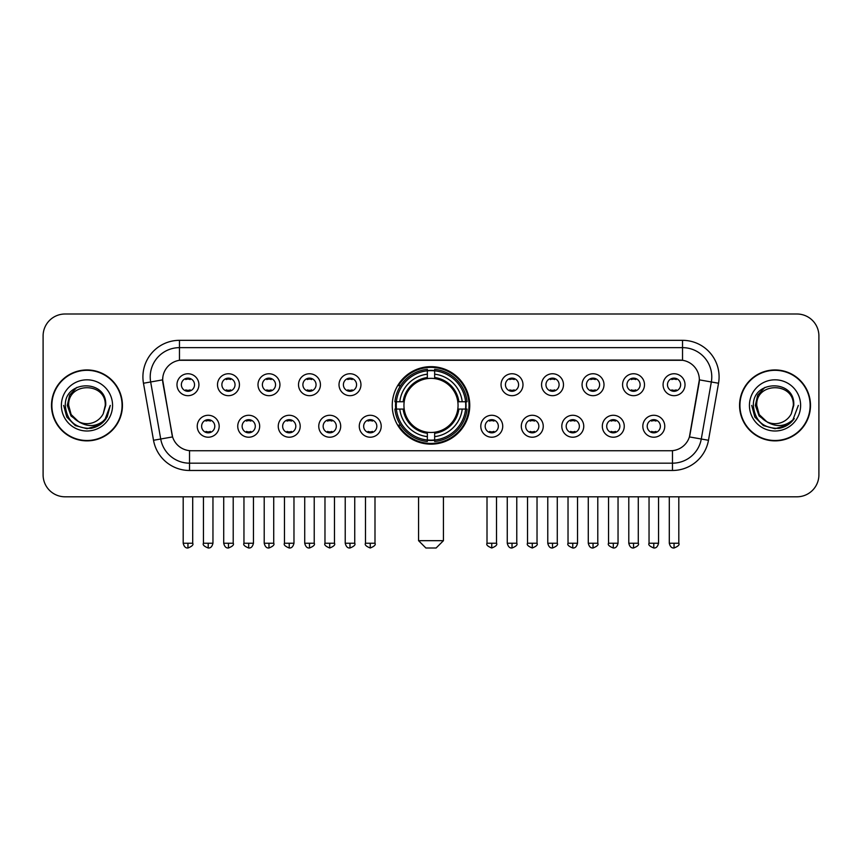 <?xml version="1.0" encoding="UTF-8"?>
<svg xmlns="http://www.w3.org/2000/svg" width="862" height="862" viewBox="0 0 862 862"><rect width="100%" height="100%" fill="white"/><g stroke="black" fill="none" stroke-linecap="round" stroke-linejoin="round"><path stroke-width="1.29" d="M392.242 405.409A38.758 38.758 0 0 0 431 444.156A38.758 38.758 0 0 0 469.758 405.409A38.758 38.758 0 0 0 431 366.652A38.758 38.758 0 0 0 392.242 405.409M259.677 426.248A10.969 10.969 0 0 1 248.709 437.217A10.969 10.969 0 0 1 237.74 426.248A10.969 10.969 0 0 1 248.709 415.279A10.969 10.969 0 0 1 259.677 426.248M242.136 426.248A6.584 6.584 0 0 0 248.709 432.832A6.584 6.584 0 0 0 255.292 426.248A6.584 6.584 0 0 0 248.709 419.665A6.584 6.584 0 0 0 242.136 426.248M300.192 426.248A10.969 10.969 0 0 1 289.223 437.217A10.969 10.969 0 0 1 278.254 426.248A10.969 10.969 0 0 1 289.223 415.279A10.969 10.969 0 0 1 300.192 426.248M282.639 426.248A6.584 6.584 0 0 0 289.223 432.832A6.584 6.584 0 0 0 295.806 426.248A6.584 6.584 0 0 0 289.223 419.665A6.584 6.584 0 0 0 282.639 426.248M340.695 426.248A10.969 10.969 0 0 1 329.726 437.217A10.969 10.969 0 0 1 318.757 426.248A10.969 10.969 0 0 1 329.726 415.279A10.969 10.969 0 0 1 340.695 426.248M323.153 426.248A6.584 6.584 0 0 0 329.726 432.832A6.584 6.584 0 0 0 336.309 426.248A6.584 6.584 0 0 0 329.726 419.665A6.584 6.584 0 0 0 323.153 426.248M381.209 426.248A10.969 10.969 0 0 1 370.24 437.217A10.969 10.969 0 0 1 359.271 426.248A10.969 10.969 0 0 1 370.24 415.279A10.969 10.969 0 0 1 381.209 426.248M363.656 426.248A6.584 6.584 0 0 0 370.24 432.832A6.584 6.584 0 0 0 376.823 426.248A6.584 6.584 0 0 0 370.24 419.665A6.584 6.584 0 0 0 363.656 426.248M502.729 426.248A10.969 10.969 0 0 1 491.76 437.217A10.969 10.969 0 0 1 480.791 426.248A10.969 10.969 0 0 1 491.76 415.279A10.969 10.969 0 0 1 502.729 426.248M485.177 426.248A6.584 6.584 0 0 0 491.76 432.832A6.584 6.584 0 0 0 498.344 426.248A6.584 6.584 0 0 0 491.76 419.665A6.584 6.584 0 0 0 485.177 426.248M543.243 426.248A10.969 10.969 0 0 1 532.274 437.217A10.969 10.969 0 0 1 521.305 426.248A10.969 10.969 0 0 1 532.274 415.279A10.969 10.969 0 0 1 543.243 426.248M525.691 426.248A6.584 6.584 0 0 0 532.274 432.832A6.584 6.584 0 0 0 538.847 426.248A6.584 6.584 0 0 0 532.274 419.665A6.584 6.584 0 0 0 525.691 426.248M583.746 426.248A10.969 10.969 0 0 1 572.777 437.217A10.969 10.969 0 0 1 561.808 426.248A10.969 10.969 0 0 1 572.777 415.279A10.969 10.969 0 0 1 583.746 426.248M566.194 426.248A6.584 6.584 0 0 0 572.777 432.832A6.584 6.584 0 0 0 579.361 426.248A6.584 6.584 0 0 0 572.777 419.665A6.584 6.584 0 0 0 566.194 426.248M624.26 426.248A10.969 10.969 0 0 1 613.291 437.217A10.969 10.969 0 0 1 602.322 426.248A10.969 10.969 0 0 1 613.291 415.279A10.969 10.969 0 0 1 624.26 426.248M606.708 426.248A6.584 6.584 0 0 0 613.291 432.832A6.584 6.584 0 0 0 619.864 426.248A6.584 6.584 0 0 0 613.291 419.665A6.584 6.584 0 0 0 606.708 426.248M664.764 426.248A10.969 10.969 0 0 1 653.795 437.217A10.969 10.969 0 0 1 642.826 426.248A10.969 10.969 0 0 1 653.795 415.279A10.969 10.969 0 0 1 664.764 426.248M647.211 426.248A6.584 6.584 0 0 0 653.795 432.832A6.584 6.584 0 0 0 660.378 426.248A6.584 6.584 0 0 0 653.795 419.665A6.584 6.584 0 0 0 647.211 426.248M219.174 426.248A10.969 10.969 0 0 1 208.205 437.217A10.969 10.969 0 0 1 197.236 426.248A10.969 10.969 0 0 1 208.205 415.279A10.969 10.969 0 0 1 219.174 426.248M201.622 426.248A6.584 6.584 0 0 0 208.205 432.832A6.584 6.584 0 0 0 214.789 426.248A6.584 6.584 0 0 0 208.205 419.665A6.584 6.584 0 0 0 201.622 426.248M239.431 384.711A10.969 10.969 0 0 1 228.462 395.68A10.969 10.969 0 0 1 217.493 384.711A10.969 10.969 0 0 1 228.462 373.752A10.969 10.969 0 0 1 239.431 384.711M221.879 384.711A6.584 6.584 0 0 0 228.462 391.294A6.584 6.584 0 0 0 235.035 384.711A6.584 6.584 0 0 0 228.462 378.138A6.584 6.584 0 0 0 221.879 384.711M279.935 384.711A10.969 10.969 0 0 1 268.966 395.68A10.969 10.969 0 0 1 257.997 384.711A10.969 10.969 0 0 1 268.966 373.752A10.969 10.969 0 0 1 279.935 384.711M262.382 384.711A6.584 6.584 0 0 0 268.966 391.294A6.584 6.584 0 0 0 275.549 384.711A6.584 6.584 0 0 0 268.966 378.138A6.584 6.584 0 0 0 262.382 384.711M320.438 384.711A10.969 10.969 0 0 1 309.48 395.68A10.969 10.969 0 0 1 298.511 384.711A10.969 10.969 0 0 1 309.48 373.752A10.969 10.969 0 0 1 320.438 384.711M302.896 384.711A6.584 6.584 0 0 0 309.48 391.294A6.584 6.584 0 0 0 316.052 384.711A6.584 6.584 0 0 0 309.48 378.138A6.584 6.584 0 0 0 302.896 384.711M360.952 384.711A10.969 10.969 0 0 1 349.983 395.68A10.969 10.969 0 0 1 339.014 384.711A10.969 10.969 0 0 1 349.983 373.752A10.969 10.969 0 0 1 360.952 384.711M343.399 384.711A6.584 6.584 0 0 0 349.983 391.294A6.584 6.584 0 0 0 356.566 384.711A6.584 6.584 0 0 0 349.983 378.138A6.584 6.584 0 0 0 343.399 384.711M522.986 384.711A10.969 10.969 0 0 1 512.017 395.68A10.969 10.969 0 0 1 501.048 384.711A10.969 10.969 0 0 1 512.017 373.752A10.969 10.969 0 0 1 522.986 384.711M505.434 384.711A6.584 6.584 0 0 0 512.017 391.294A6.584 6.584 0 0 0 518.601 384.711A6.584 6.584 0 0 0 512.017 378.138A6.584 6.584 0 0 0 505.434 384.711M563.489 384.711A10.969 10.969 0 0 1 552.52 395.68A10.969 10.969 0 0 1 541.562 384.711A10.969 10.969 0 0 1 552.52 373.752A10.969 10.969 0 0 1 563.489 384.711M545.948 384.711A6.584 6.584 0 0 0 552.52 391.294A6.584 6.584 0 0 0 559.104 384.711A6.584 6.584 0 0 0 552.52 378.138A6.584 6.584 0 0 0 545.948 384.711M604.003 384.711A10.969 10.969 0 0 1 593.034 395.68A10.969 10.969 0 0 1 582.066 384.711A10.969 10.969 0 0 1 593.034 373.752A10.969 10.969 0 0 1 604.003 384.711M586.451 384.711A6.584 6.584 0 0 0 593.034 391.294A6.584 6.584 0 0 0 599.618 384.711A6.584 6.584 0 0 0 593.034 378.138A6.584 6.584 0 0 0 586.451 384.711M644.507 384.711A10.969 10.969 0 0 1 633.538 395.68A10.969 10.969 0 0 1 622.569 384.711A10.969 10.969 0 0 1 633.538 373.752A10.969 10.969 0 0 1 644.507 384.711M626.965 384.711A6.584 6.584 0 0 0 633.538 391.294A6.584 6.584 0 0 0 640.121 384.711A6.584 6.584 0 0 0 633.538 378.138A6.584 6.584 0 0 0 626.965 384.711M685.021 384.711A10.969 10.969 0 0 1 674.052 395.68A10.969 10.969 0 0 1 663.083 384.711A10.969 10.969 0 0 1 674.052 373.752A10.969 10.969 0 0 1 685.021 384.711M667.468 384.711A6.584 6.584 0 0 0 674.052 391.294A6.584 6.584 0 0 0 680.635 384.711A6.584 6.584 0 0 0 674.052 378.138A6.584 6.584 0 0 0 667.468 384.711M198.917 384.711A10.969 10.969 0 0 1 187.948 395.68A10.969 10.969 0 0 1 176.979 384.711A10.969 10.969 0 0 1 187.948 373.752A10.969 10.969 0 0 1 198.917 384.711M181.365 384.711A6.584 6.584 0 0 0 187.948 391.294A6.584 6.584 0 0 0 194.532 384.711A6.584 6.584 0 0 0 187.948 378.138A6.584 6.584 0 0 0 181.365 384.711M153.522 440.277L143.469 383.245A36.56 36.56 0 0 1 179.468 340.328L682.532 340.328A36.56 36.56 0 0 1 718.531 383.245L708.478 440.277A36.56 36.56 0 0 1 672.479 470.48L189.521 470.48A36.56 36.56 0 0 1 153.522 440.277L172.583 436.915L162.95 383.245A19.74 19.74 0 0 1 182.388 360.079L679.612 360.079A19.74 19.74 0 0 1 699.05 383.245L690.02 434.426A19.74 19.74 0 0 1 670.582 450.74L191.418 450.74A19.74 19.74 0 0 1 171.98 434.426L162.649 379.862L150.667 381.974A29.243 29.243 0 0 1 179.468 347.645L682.532 347.645A29.243 29.243 0 0 1 711.333 381.974L701.28 439.006A29.243 29.243 0 0 1 672.479 463.174L189.521 463.174A29.243 29.243 0 0 1 160.72 439.006L150.667 381.974A29.243 29.243 0 0 1 150.225 376.888M395.723 409.062A35.461 35.461 0 0 1 395.723 401.757M51.504 405.409A35.461 35.461 0 0 0 86.976 440.87A35.461 35.461 0 0 0 122.436 405.409A35.461 35.461 0 0 0 86.976 369.949A35.461 35.461 0 0 0 51.504 405.409M739.564 405.409A35.461 35.461 0 0 0 775.024 440.87A35.461 35.461 0 0 0 810.495 405.409A35.461 35.461 0 0 0 775.024 369.949A35.461 35.461 0 0 0 739.564 405.409M179.468 340.328L179.468 360.294L682.532 360.294L682.532 340.328M162.649 379.819L162.864 376.888M670.582 450.74L191.418 450.74M718.531 383.245L699.351 379.862L689.417 436.915L708.478 440.277M690.02 434.426L689.902 435.051M172.098 435.051L171.98 434.426M818.9 335.943A21.938 21.938 0 0 0 796.962 314.005L65.038 314.005A21.938 21.938 0 0 0 43.1 335.943L43.1 474.876A21.938 21.938 0 0 0 65.038 496.803L796.962 496.803A21.938 21.938 0 0 0 818.9 474.876L818.9 335.943L818.9 474.876M43.1 335.943L43.1 474.876M796.962 314.005L65.038 314.005M65.038 496.803L796.962 496.803M122.07 405.409A35.094 35.094 0 0 0 86.976 370.315A35.094 35.094 0 0 0 51.871 405.409A35.094 35.094 0 0 0 86.976 440.504A35.094 35.094 0 0 0 122.07 405.409M99.561 425.02L86.976 428.716L75.317 425.591L66.783 417.057L63.669 405.409L66.783 417.057L75.317 425.591L86.976 428.716L98.624 425.591L107.157 417.057L110.282 405.409L104.517 420.742L101.253 423.824M80.112 422.671L71.05 416.001L67.29 405.409L69.617 395.098L76.837 387.394M78.517 421.615L71.137 414.547L68.691 405.409C67.57 381.823 106.371 381.823 105.25 405.409L103.246 413.728L105.692 405.409C107.502 379.011 64.51 379.657 65.307 405.409C66.762 420.958 75.339 428.608 91.027 428.36C97.406 427.132 102.47 423.867 106.209 418.566C97.772 426.668 88.624 427.724 78.765 421.744A18.285 18.285 0 0 0 103.246 413.728L105.25 405.409C106.371 381.823 67.57 381.823 68.691 405.409C67.57 381.823 106.371 381.823 105.25 405.409C106.371 381.823 67.57 381.823 68.691 405.409L71.137 414.547L78.517 421.615L71.137 414.547L68.691 405.409C69.014 412.769 72.376 418.221 78.765 421.744M61.385 405.409A25.591 25.591 0 0 0 86.976 431A25.591 25.591 0 0 0 112.566 405.409A25.591 25.591 0 0 0 86.976 379.819A25.591 25.591 0 0 0 61.385 405.409M106.209 418.566L99.658 424.955M99.507 425.052L91.113 428.339M110.282 405.409L107.157 417.057L98.624 425.591L86.976 428.716L75.317 425.591L66.783 417.057L63.669 405.409L66.783 417.057L75.317 425.591L86.976 428.716L98.624 425.591L107.157 417.057L110.282 405.409M810.129 405.409A35.094 35.094 0 0 0 775.024 370.315A35.094 35.094 0 0 0 739.93 405.409A35.094 35.094 0 0 0 775.024 440.504A35.094 35.094 0 0 0 810.129 405.409M798.331 405.409L792.577 420.742L789.312 423.824M768.171 422.671L759.11 416.001L755.349 405.409L757.676 395.098L764.896 387.394M793.309 405.409L791.305 413.728L793.751 405.409C795.561 379.011 752.558 379.657 753.366 405.409C754.821 420.958 763.398 428.608 779.076 428.36C785.465 427.132 790.529 423.867 794.268 418.566C785.832 426.668 776.684 427.724 766.824 421.744L759.196 414.547L756.75 405.409C755.629 381.823 794.43 381.823 793.309 405.409L791.305 413.728A18.285 18.285 0 0 1 766.824 421.744L759.196 414.547L756.75 405.409C755.629 381.823 794.43 381.823 793.309 405.409C794.43 381.823 755.629 381.823 756.75 405.409C755.629 381.823 794.43 381.823 793.309 405.409M766.824 421.744L759.196 414.547L756.75 405.409C757.073 412.769 760.435 418.221 766.824 421.744M749.434 405.409A25.591 25.591 0 0 0 775.024 431A25.591 25.591 0 0 0 800.615 405.409A25.591 25.591 0 0 0 775.024 379.819A25.591 25.591 0 0 0 749.434 405.409M794.268 418.566L787.728 424.944M787.566 425.052L779.173 428.339L787.609 425.02L779.173 428.339L787.609 425.02L775.024 428.716L763.376 425.591L754.843 417.057L751.718 405.409M787.577 425.041L779.194 428.339L787.577 425.041M436.118 547.995L425.882 547.995L418.566 540.679L443.434 540.679L436.118 547.995M457.808 409.062A27.056 27.056 0 0 0 434.653 378.601L434.653 378.601A27.056 27.056 0 0 0 404.192 409.062A27.056 27.056 0 0 0 457.808 409.062L458.886 409.062L457.808 409.062A27.056 27.056 0 0 1 434.653 432.218L434.653 436.635A31.441 31.441 0 0 0 462.226 409.062L467.085 409.062A36.269 36.269 0 0 1 434.653 441.495L434.653 440.019A34.803 34.803 0 0 0 465.609 409.062M396.466 409.062A34.728 34.728 0 0 1 396.466 401.757M434.653 370.865A34.728 34.728 0 0 0 427.347 370.865M465.534 401.757A34.728 34.728 0 0 1 465.534 409.062M467.085 401.757A36.269 36.269 0 0 0 434.653 369.324L434.653 370.8A34.803 34.803 0 0 1 465.609 401.757L467.085 401.757M394.915 409.062A36.269 36.269 0 0 0 427.347 441.495L427.347 440.019A34.803 34.803 0 0 1 396.391 409.062L394.915 409.062M465.609 401.757L462.226 401.757A31.441 31.441 0 0 0 434.653 374.183L434.653 370.8M434.653 440.019L434.653 436.635M396.391 409.062L399.774 409.062A31.441 31.441 0 0 0 427.347 436.635L427.347 440.019M434.653 374.183L434.653 377.524A28.123 28.123 0 0 1 458.886 401.757L462.226 401.757M462.226 409.062L458.886 409.062A28.123 28.123 0 0 1 434.653 433.295M427.347 436.635L427.347 432.218A27.056 27.056 0 0 1 404.192 409.062L399.774 409.062M457.808 401.757L458.886 401.757M434.653 439.943A34.728 34.728 0 0 1 427.347 439.943M427.347 369.324A36.269 36.269 0 0 0 394.915 401.757L396.391 401.757A34.803 34.803 0 0 1 427.347 370.8L427.347 369.324M427.347 370.8L427.347 374.183A31.441 31.441 0 0 0 399.774 401.757L396.391 401.757M427.347 378.558L427.347 374.183M399.774 401.757L403.114 401.757A28.123 28.123 0 0 1 427.347 377.524M427.347 432.218L427.347 433.295A28.123 28.123 0 0 1 403.114 409.062M400.582 385.67L398.503 385.67A38.025 38.025 0 0 1 469.025 405.409A38.025 38.025 0 0 1 398.503 425.149L400.582 425.149M185.761 390.917L185.761 389.883A5.614 5.614 0 0 0 190.146 389.883L190.146 390.917M190.146 378.515L190.146 379.549A5.614 5.614 0 0 0 185.761 379.549L185.761 378.515M226.264 390.917L226.264 389.883A5.614 5.614 0 0 0 230.65 389.883L230.65 390.917M230.65 378.515L230.65 379.549A5.614 5.614 0 0 0 226.264 379.549L226.264 378.515M266.778 390.917L266.778 389.883A5.614 5.614 0 0 0 271.164 389.883L271.164 390.917M271.164 378.515L271.164 379.549A5.614 5.614 0 0 0 266.778 379.549L266.778 378.515M307.281 390.917L307.281 389.883A5.614 5.614 0 0 0 311.667 389.883L311.667 390.917M311.667 378.515L311.667 379.549A5.614 5.614 0 0 0 307.281 379.549L307.281 378.515M347.785 390.917L347.785 389.883A5.614 5.614 0 0 0 352.181 389.883L352.181 390.917M352.181 378.515L352.181 379.549A5.614 5.614 0 0 0 347.785 379.549L347.785 378.515M509.819 390.917L509.819 389.883A5.614 5.614 0 0 0 514.215 389.883L514.215 390.917M514.215 378.515L514.215 379.549A5.614 5.614 0 0 0 509.819 379.549L509.819 378.515M550.333 390.917L550.333 389.883A5.614 5.614 0 0 0 554.719 389.883L554.719 390.917M554.719 378.515L554.719 379.549A5.614 5.614 0 0 0 550.333 379.549L550.333 378.515M590.836 390.917L590.836 389.883A5.614 5.614 0 0 0 595.222 389.883L595.222 390.917M595.222 378.515L595.222 379.549A5.614 5.614 0 0 0 590.836 379.549L590.836 378.515M631.35 390.917L631.35 389.883A5.614 5.614 0 0 0 635.736 389.883L635.736 390.917M635.736 378.515L635.736 379.549A5.614 5.614 0 0 0 631.35 379.549L631.35 378.515M671.854 390.917L671.854 389.883A5.614 5.614 0 0 0 676.239 389.883L676.239 390.917M676.239 378.515L676.239 379.549A5.614 5.614 0 0 0 671.854 379.549L671.854 378.515M206.007 432.455L206.007 431.409A5.614 5.614 0 0 0 210.393 431.409L210.393 432.455M210.393 420.042L210.393 421.087A5.614 5.614 0 0 0 206.007 421.087L206.007 420.042M246.521 432.455L246.521 431.409A5.614 5.614 0 0 0 250.907 431.409L250.907 432.455M250.907 420.042L250.907 421.087A5.614 5.614 0 0 0 246.521 421.087L246.521 420.042M287.024 432.455L287.024 431.409A5.614 5.614 0 0 0 291.41 431.409L291.41 432.455M291.41 420.042L291.41 421.087A5.614 5.614 0 0 0 287.024 421.087L287.024 420.042M327.538 432.455L327.538 431.409A5.614 5.614 0 0 0 331.924 431.409L331.924 432.455M331.924 420.042L331.924 421.087A5.614 5.614 0 0 0 327.538 421.087L327.538 420.042M368.042 432.455L368.042 431.409A5.614 5.614 0 0 0 372.427 431.409L372.427 432.455M372.427 420.042L372.427 421.087A5.614 5.614 0 0 0 368.042 421.087L368.042 420.042M489.573 432.455L489.573 431.409A5.614 5.614 0 0 0 493.958 431.409L493.958 432.455M493.958 420.042L493.958 421.087A5.614 5.614 0 0 0 489.573 421.087L489.573 420.042M530.076 432.455L530.076 431.409A5.614 5.614 0 0 0 534.462 431.409L534.462 432.455M534.462 420.042L534.462 421.087A5.614 5.614 0 0 0 530.076 421.087L530.076 420.042M570.59 432.455L570.59 431.409A5.614 5.614 0 0 0 574.976 431.409L574.976 432.455M574.976 420.042L574.976 421.087A5.614 5.614 0 0 0 570.59 421.087L570.59 420.042M611.093 432.455L611.093 431.409A5.614 5.614 0 0 0 615.479 431.409L615.479 432.455M615.479 420.042L615.479 421.087A5.614 5.614 0 0 0 611.093 421.087L611.093 420.042M651.607 432.455L651.607 431.409A5.614 5.614 0 0 0 655.993 431.409L655.993 432.455M655.993 420.042L655.993 421.087A5.614 5.614 0 0 0 651.607 421.087L651.607 420.042M672.479 450.654L672.479 470.48M189.521 470.48L189.521 450.654M143.469 383.245L150.667 381.974M427.347 440.277A35.062 35.062 0 0 0 434.653 440.277M465.868 409.062A35.062 35.062 0 0 0 465.868 401.757M434.653 370.541A35.062 35.062 0 0 0 427.347 370.541M187.948 543.243L183.197 543.243C184.026 546.627 185.61 548.21 187.948 547.995L187.948 543.243L192.7 543.243L192.7 496.803M228.462 543.243L223.711 543.243C224.54 546.627 226.124 548.21 228.462 547.995L228.462 543.243L233.214 543.243L233.214 496.803M268.966 543.243L264.214 543.243C265.043 546.627 266.627 548.21 268.966 547.995L268.966 543.243L273.717 543.243L273.717 496.803M309.48 543.243L304.717 543.243C305.547 546.627 307.141 548.21 309.48 547.995L309.48 543.243L314.231 543.243L314.231 496.803M349.983 543.243L345.231 543.243C346.061 546.627 347.645 548.21 349.983 547.995L349.983 543.243L354.735 543.243L354.735 496.803M512.017 543.243L507.265 543.243C508.095 546.627 509.679 548.21 512.017 547.995L512.017 543.243L516.769 543.243L516.769 496.803M552.52 543.243L547.769 543.243C548.598 546.627 550.182 548.21 552.52 547.995L552.52 543.243L557.283 543.243L557.283 496.803M593.034 543.243L588.283 543.243C589.112 546.627 590.696 548.21 593.034 547.995L593.034 543.243L597.786 543.243L597.786 496.803M633.538 543.243L628.786 543.243C629.616 546.627 631.199 548.21 633.538 547.995L633.538 543.243L638.289 543.243L638.289 496.803M674.052 543.243L669.3 543.243C670.13 546.627 671.713 548.21 674.052 547.995L674.052 543.243L678.803 543.243L678.803 496.803M208.205 543.243L203.454 543.243C202.484 544.762 204.068 546.346 208.205 547.995L208.205 543.243L212.957 543.243L212.957 496.803M248.709 543.243L243.957 543.243C242.998 544.762 244.582 546.346 248.709 547.995L248.709 543.243L253.46 543.243L253.46 496.803M289.223 543.243L284.471 543.243C283.501 544.762 285.085 546.346 289.223 547.995L289.223 543.243L293.974 543.243L293.974 496.803M329.726 543.243L324.974 543.243C324.015 544.762 325.599 546.346 329.726 547.995L329.726 543.243L334.478 543.243L334.478 496.803M370.24 543.243L365.488 543.243C364.518 544.762 366.102 546.346 370.24 547.995L370.24 543.243L374.992 543.243L374.992 496.803M491.76 543.243L487.008 543.243C486.049 544.762 487.633 546.346 491.76 547.995L491.76 543.243L496.512 543.243L496.512 496.803M532.274 543.243L527.522 543.243C526.553 544.762 528.137 546.346 532.274 547.995L532.274 543.243L537.026 543.243L537.026 496.803M572.777 543.243L568.026 543.243C567.067 544.762 568.651 546.346 572.777 547.995L572.777 543.243L577.529 543.243L577.529 496.803M613.291 543.243L608.54 543.243C607.57 544.762 609.154 546.346 613.291 547.995L613.291 543.243L618.043 543.243L618.043 496.803M653.795 543.243L649.043 543.243C648.084 544.762 649.668 546.346 653.795 547.995L653.795 543.243L658.546 543.243L658.546 496.803M443.434 496.803L443.434 540.679M418.566 496.803L418.566 540.679M183.197 543.243L183.197 496.803M192.7 543.243C193.67 544.762 192.086 546.346 187.948 547.995M223.711 543.243L223.711 496.803M233.214 543.243C234.173 544.762 232.589 546.346 228.462 547.995M264.214 543.243L264.214 496.803M273.717 543.243C274.687 544.762 273.103 546.346 268.966 547.995M304.717 543.243L304.717 496.803M314.231 543.243C315.19 544.762 313.606 546.346 309.48 547.995M345.231 543.243L345.231 496.803M354.735 543.243C355.704 544.762 354.12 546.346 349.983 547.995M507.265 543.243L507.265 496.803M516.769 543.243C517.739 544.762 516.155 546.346 512.017 547.995M547.769 543.243L547.769 496.803M557.283 543.243C558.242 544.762 556.658 546.346 552.52 547.995M588.283 543.243L588.283 496.803M597.786 543.243C598.745 544.762 597.161 546.346 593.034 547.995M628.786 543.243L628.786 496.803M638.289 543.243C639.259 544.762 637.675 546.346 633.538 547.995M669.3 543.243L669.3 496.803M678.803 543.243C679.762 544.762 678.178 546.346 674.052 547.995M203.454 543.243L203.454 496.803M212.957 543.243C212.127 546.627 210.543 548.21 208.205 547.995M243.957 543.243L243.957 496.803M253.46 543.243C252.631 546.627 251.047 548.21 248.709 547.995M284.471 543.243L284.471 496.803M293.974 543.243C293.145 546.627 291.561 548.21 289.223 547.995M324.974 543.243L324.974 496.803M334.478 543.243C335.447 544.762 333.863 546.346 329.726 547.995M365.488 543.243L365.488 496.803M374.992 543.243C375.951 544.762 374.367 546.346 370.24 547.995M487.008 543.243L487.008 496.803M496.512 543.243C497.482 544.762 495.898 546.346 491.76 547.995M527.522 543.243L527.522 496.803M537.026 543.243C537.985 544.762 536.401 546.346 532.274 547.995M568.026 543.243L568.026 496.803M577.529 543.243C576.7 546.627 575.116 548.21 572.777 547.995M608.54 543.243L608.54 496.803M618.043 543.243C617.214 546.627 615.63 548.21 613.291 547.995M649.043 543.243L649.043 496.803M658.546 543.243C657.717 546.627 656.133 548.21 653.795 547.995"/></g></svg>
